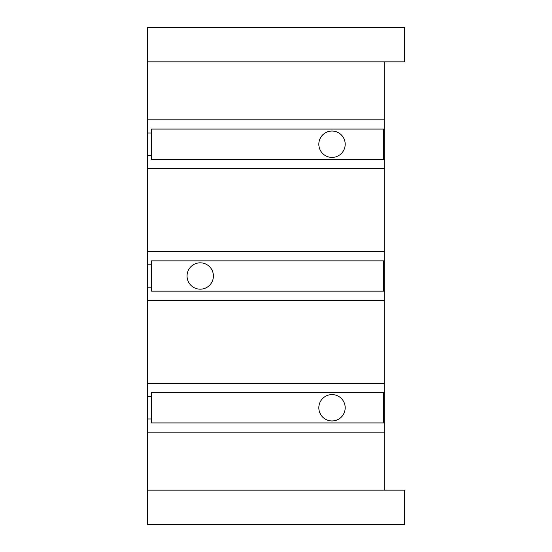 <?xml version="1.0" encoding="UTF-8"?>
<svg xmlns="http://www.w3.org/2000/svg" width="552" height="552" viewBox="0 0 552 552"><rect width="100%" height="100%" fill="white"/><g stroke="black" fill="none" stroke-linecap="round" stroke-linejoin="round"><path stroke-width="0.83" d="M147.515 490.135L147.515 524.4L404.485 524.4L404.485 490.135L147.515 490.135L147.515 61.865L404.485 61.865L404.485 27.6L147.515 27.6L147.515 61.865M383.398 291.152L151.469 291.152L151.469 260.848L383.398 260.848L383.398 291.152L384.716 291.152L384.716 300.378L147.515 300.378M383.398 422.929L151.469 422.929L151.469 392.624L383.398 392.624L383.398 422.929L384.716 422.929L384.716 392.624L383.398 392.624M151.469 159.376L151.469 129.071L383.398 129.071L383.398 159.376L151.469 159.376M332.007 157.403A13.179 13.179 0 0 0 345.186 144.224A13.179 13.179 0 0 0 332.007 131.045A13.179 13.179 0 0 0 318.828 144.224A13.179 13.179 0 0 0 332.007 157.403A13.179 13.179 0 0 0 345.186 144.224A13.179 13.179 0 0 0 332.007 131.045A13.179 13.179 0 0 0 318.828 144.224A13.179 13.179 0 0 0 332.007 157.403M383.398 159.376L384.716 159.376L384.716 168.601L147.515 168.601M147.515 251.622L384.716 251.622L384.716 260.848L383.398 260.848M384.716 159.376L384.716 61.865M384.716 291.152L384.716 260.848M384.716 422.929L384.716 432.154L147.515 432.154M384.716 490.135L384.716 432.154M147.515 383.398L384.716 383.398L384.716 300.378M384.716 383.398L384.716 392.624M384.716 251.622L384.716 168.601M384.716 129.071L383.398 129.071M332.007 420.955A13.179 13.179 0 0 0 345.186 407.776A13.179 13.179 0 0 0 332.007 394.597A13.179 13.179 0 0 0 318.828 407.776A13.179 13.179 0 0 0 332.007 420.955A13.179 13.179 0 0 0 345.186 407.776A13.179 13.179 0 0 0 332.007 394.597A13.179 13.179 0 0 0 318.828 407.776A13.179 13.179 0 0 0 332.007 420.955M200.231 289.179A13.179 13.179 0 0 0 213.403 276A13.179 13.179 0 0 0 200.231 262.821A13.179 13.179 0 0 0 187.052 276A13.179 13.179 0 0 0 200.231 289.179A13.179 13.179 0 0 0 213.403 276A13.179 13.179 0 0 0 200.231 262.821A13.179 13.179 0 0 0 187.052 276A13.179 13.179 0 0 0 200.231 289.179M147.515 119.846L384.716 119.846M147.515 287.199L151.469 287.199M147.515 155.422L151.469 155.422M147.515 264.801L151.469 264.801M147.515 133.025L151.469 133.025M147.515 396.577L151.469 396.577M147.515 418.975L151.469 418.975"/></g></svg>
